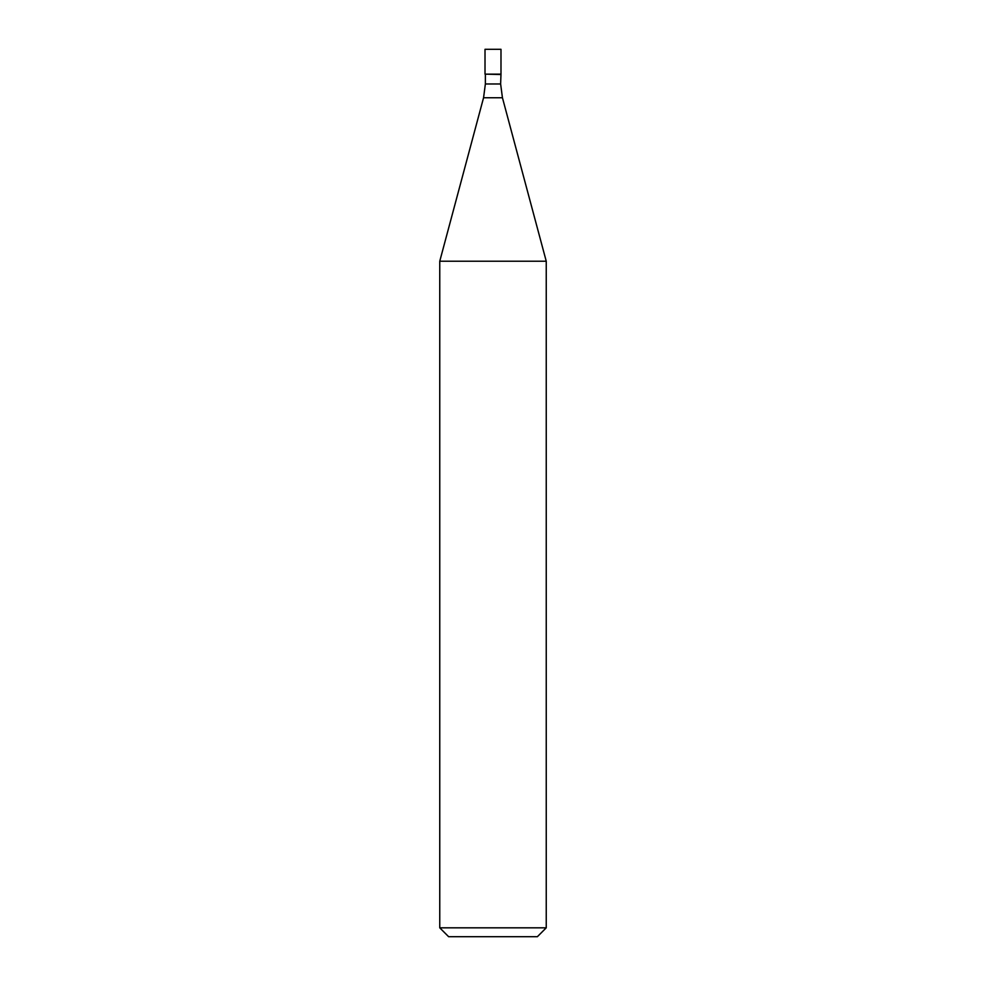 <?xml version="1.0" encoding="UTF-8"?>
<svg xmlns="http://www.w3.org/2000/svg" width="986" height="986" viewBox="0 0 986 986"><rect width="100%" height="100%" fill="white"/><g stroke="black" fill="none" stroke-linecap="round" stroke-linejoin="round"><path stroke-width="1.48" d="M500.629 83.983L502.441 97.762L483.559 97.762L485.371 83.983L500.629 83.983L500.987 74.147L500.987 49.3L485.013 49.3L485.013 74.147L500.987 74.147L485.013 74.147L485.013 49.3M500.629 74.505L485.013 74.147M502.441 97.762L546.244 261.216L439.756 261.216L483.559 97.762M546.244 927.826L537.37 936.7L448.63 936.7L439.756 927.826L546.244 927.826L546.244 261.216M485.371 83.983L485.371 74.505M439.756 927.826L439.756 261.216"/></g></svg>
